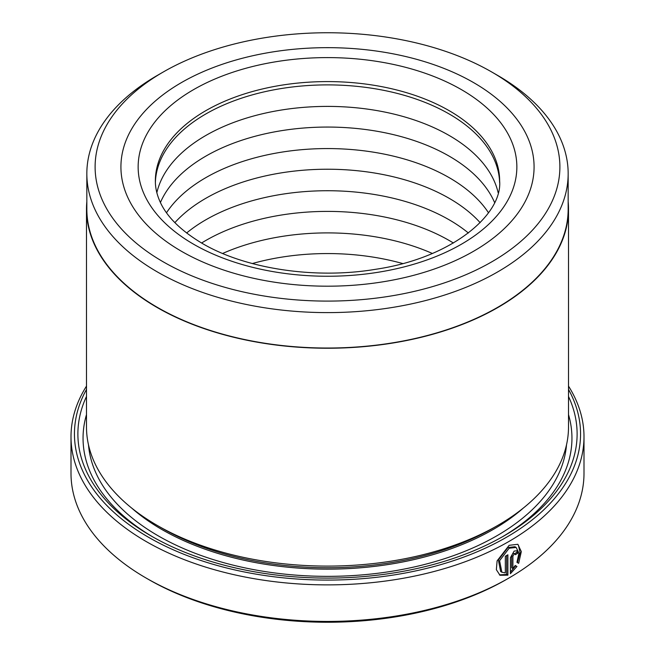 <?xml version="1.0" encoding="UTF-8"?>
<svg xmlns="http://www.w3.org/2000/svg" width="655" height="655" viewBox="0 0 655 655"><rect width="100%" height="100%" fill="white"/><g stroke="black" fill="none" stroke-linecap="round" stroke-linejoin="round"><path stroke-width="0.98" d="M163.169 72.05L157.323 75.423A240.663 138.942 0 0 0 86.837 173.673L86.837 209.092A240.663 138.942 0 0 0 157.331 307.342A240.663 138.942 0 0 0 419.593 337.456A240.663 138.942 0 0 0 568.163 209.092L568.163 173.673A240.663 138.942 0 0 0 497.677 75.423A240.663 138.942 0 0 0 497.669 75.423L491.831 72.05A232.394 134.177 0 0 0 163.169 72.05A232.394 134.177 0 0 0 163.169 261.795A232.394 134.177 0 0 0 491.831 261.795A232.394 134.177 0 0 0 491.831 72.05L497.677 75.423M86.837 173.673A240.663 138.942 0 0 0 157.331 271.915A240.663 138.942 0 0 0 419.593 302.037A240.663 138.942 0 0 0 568.163 173.673M501.869 572.224L500.649 571.52L498.365 559.992L507.936 547.531L514.928 546.737L516.148 547.433L509.148 548.227L499.585 560.705L501.869 572.216L505.324 572.904L505.324 556.242A256.498 148.087 0 0 0 507.887 554.801L507.887 575.164L500.002 575.27L496.351 569.686L497.112 560.86L509.148 545.312L517.851 544.297L521.314 551.608L518.662 563.333L516.951 562.35L518.948 553.18L516.148 547.433M499.405 574.885L506.667 574.46L507.887 575.164M512.898 568.524L511.678 567.819L511.678 555.53L513.053 553.246L514.994 553.917L514.126 554.024L512.898 556.234L512.898 568.524L515.239 565.486L516.959 566.485L510.409 573.698L510.409 557.716L514.126 551.109L516.713 550.781L517.769 553.205A256.498 148.087 180 0 1 515.354 554.728L514.994 553.917M568.507 209.092L568.507 426.954A241.007 139.147 180 0 1 497.915 525.343L493.051 528.151A234.122 135.167 180 0 1 161.957 528.151L157.085 525.343A241.007 139.147 180 0 1 86.493 426.954L86.493 209.092A241.007 139.147 0 0 0 157.085 307.482A241.007 139.147 0 0 0 419.732 337.644A241.007 139.147 0 0 0 568.507 209.092A241.007 139.147 0 0 0 568.163 201.658M497.915 525.343A241.007 139.147 180 0 1 157.085 525.343L161.949 528.151A234.122 135.167 180 0 1 161.949 528.151L161.949 528.151M568.507 396.463A249.612 144.108 180 0 1 504.006 535.88A249.612 144.108 180 0 1 150.994 535.888A249.612 144.108 180 0 1 150.994 535.88A249.612 144.108 180 0 1 86.493 396.463M152.836 536.936A244.446 141.128 180 0 1 86.493 414.599M86.493 389.438A253.051 146.098 0 0 0 148.562 537.288A253.051 146.098 0 0 0 459.253 558.715A253.051 146.098 0 0 0 568.507 389.438M568.507 386.106A256.498 148.087 180 0 1 583.998 436.795A256.498 148.087 180 0 1 425.66 573.608A256.498 148.087 180 0 1 146.13 541.505A256.498 148.087 180 0 1 71.002 436.795A256.498 148.087 180 0 1 86.493 386.106M508.878 578.054L506.438 579.454A253.051 146.098 180 0 1 148.562 579.462L146.13 578.054A256.498 148.087 0 0 0 508.878 578.054A256.498 148.087 0 0 0 583.998 473.336L583.998 436.795M473.573 82.587A206.579 119.267 0 0 0 248.45 56.739A206.579 119.267 0 0 0 120.921 166.927A206.579 119.267 0 0 0 181.427 251.258A206.579 119.267 0 0 0 406.55 277.114A206.579 119.267 0 0 0 534.079 166.927A206.579 119.267 0 0 0 473.573 82.587A206.579 119.267 0 0 0 248.45 56.739A206.579 119.267 0 0 0 120.921 166.927A206.579 119.267 0 0 0 181.427 251.258A206.579 119.267 0 0 0 406.55 277.114A206.579 119.267 0 0 0 534.079 166.927A206.579 119.267 0 0 0 473.573 82.587M86.837 201.658A241.007 139.147 0 0 0 86.493 209.092M148.562 579.462A253.051 146.098 180 0 1 148.562 579.454A253.051 146.098 180 0 1 148.554 579.454L146.122 578.054A256.498 148.087 0 0 0 146.13 578.054M71.002 436.795L71.002 473.336A256.498 148.087 0 0 0 146.122 578.054M568.507 414.599A244.446 141.128 180 0 1 502.164 536.936M510.409 572.061L515.747 565.781L515.239 565.486M515.747 565.781L516.959 566.485M514.642 553.712A254.779 147.097 0 0 0 516.549 552.501L517.769 553.205M517.442 562.629L520.078 552.746L518.449 545.263M506.667 574.46L506.667 555.489M252.322 263.539A172.142 99.388 180 0 1 402.678 263.539M222.651 253.46A172.142 99.388 180 0 1 432.349 253.469M201.584 243.013A172.142 99.388 180 0 1 449.224 240.508A172.142 99.388 180 0 1 453.416 243.013M186.609 233.008A172.142 99.388 180 0 1 449.224 219.843A172.142 99.388 180 0 1 468.391 233.008M174.869 222.651A172.142 99.388 180 0 1 449.224 198.342A172.142 99.388 180 0 1 480.131 222.651M166.517 212.752A172.142 99.388 180 0 1 449.224 177.677A172.142 99.388 180 0 1 488.483 212.744M160.426 202.501A172.142 99.388 180 0 1 281.413 130.689A172.142 99.388 180 0 1 449.224 156.168A172.142 99.388 180 0 1 494.574 202.501M156.856 192.701A172.142 99.388 180 0 1 272.259 111.653A172.142 99.388 180 0 1 449.224 135.511A172.142 99.388 180 0 1 498.144 192.701M155.382 182.54A172.142 99.388 180 0 1 263.023 92.126A172.142 99.388 180 0 1 449.224 114.003A172.142 99.388 180 0 1 499.618 182.54M523.337 508.051A234.122 135.167 180 0 1 161.957 529.559A234.122 135.167 180 0 1 131.663 508.051M566.51 444.835A239.28 138.148 180 0 1 413.739 567.066A239.28 138.148 180 0 1 158.297 535.888A239.28 138.148 180 0 1 88.49 444.835M511.678 555.53L512.898 556.234M461.398 89.62A189.361 109.328 180 0 1 461.398 244.225A189.361 109.328 180 0 1 193.602 244.225A189.361 109.328 180 0 1 193.602 89.62A189.361 109.328 180 0 1 461.398 89.62M499.642 180.976A172.142 99.388 0 0 0 449.224 110.703A172.142 99.388 0 0 0 261.623 89.154A172.142 99.388 0 0 0 155.358 180.976C155.325 187.387 156.717 193.888 159.509 200.471C165.928 215.896 180.166 230.2 202.207 243.373C244.954 268.681 314.85 279.513 375.462 269.32C451.303 258.275 502.541 214.815 499.642 180.976"/></g></svg>
